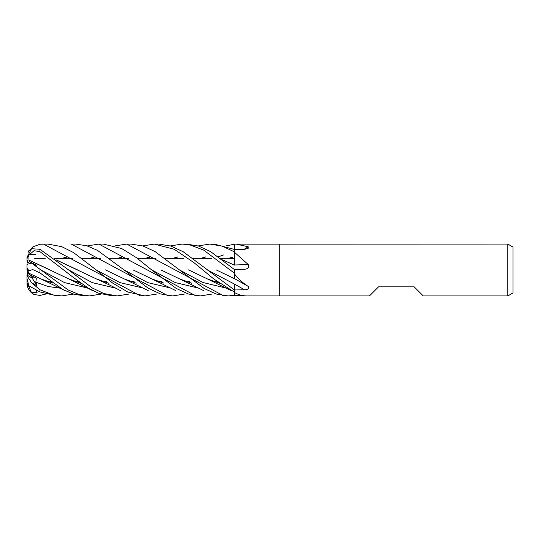 <?xml version="1.0" encoding="UTF-8"?>
<svg xmlns="http://www.w3.org/2000/svg" width="540" height="540" viewBox="0 0 540 540"><rect width="100%" height="100%" fill="white"/><g stroke="black" fill="none" stroke-linecap="round" stroke-linejoin="round"><path stroke-width="0.81" d="M234.36 289.926L234.36 284.033A437.67 198.875 -163.3 0 1 244.539 289.805L234.36 289.946L234.36 288.65M216.324 269.939L234.36 278.64L234.36 272.957M222.784 259.956L234.36 265.12L234.36 251.586M234.34 249.419L234.36 244.242A429.246 400.397 -134.6 0 0 234.529 244.141L507.816 244.08L513 247.07L513 292.93L507.816 295.92L423.252 295.92L414.18 286.848L378.54 286.848L369.468 295.92L279.72 295.92L279.72 244.08L279.72 295.92L247.84 295.92M234.293 265.059L234.293 258.336L220.631 258.336L234.34 258.336M217.323 281.664L214.65 281.664L217.323 281.664M189.594 281.664L187.036 281.664L189.594 281.664M161.919 281.664L159.239 281.664L161.919 281.664M134.089 281.664L131.51 281.664L134.089 281.664M106.502 281.664L103.842 281.664L106.502 281.664M78.644 281.664L76.005 281.664L78.644 281.664M51.023 281.664L48.411 281.664L51.023 281.664M34.675 258.336L45.205 258.336L34.675 258.336M54.176 258.336L72.88 258.336L54.176 258.336M81.938 258.336L100.609 258.336L81.938 258.336M109.715 258.336L128.419 258.336L109.715 258.336M137.349 258.336L156.019 258.336L137.349 258.336M165.2 258.336L183.884 258.336L165.2 258.336M192.787 258.336L211.471 258.336L192.787 258.336M27.648 263.021L27.648 261.212L28.229 262.764L27 259.949L27 260.894L27.419 260.712M27.648 270.52L28.411 273.355L27.648 272.228L27.648 270.52M73.359 294.084L61.688 295.92L53.581 295.036L39.96 289.791L31.556 282.737L37.064 285.856L32.177 278.154L33.676 276.858L32.17 278.154L27.648 275.461L27.648 272.228M507.816 295.92L507.816 244.08M236.088 244.08L248.177 246.753L248.144 248.427L244.539 249.291L234.36 249.426L234.529 244.141M234.36 265.12L234.36 249.426M234.36 252.167L248.177 264.472C249.203 267.361 247.988 268.961 244.539 269.278L234.36 269.494L210.728 251.701L198.693 246.078L186.422 244.08M234.36 278.336L234.36 269.494L234.36 273.152L203.607 250.06L189.891 244.897L182.176 244.08L186.536 244.08M234.36 273.591L234.529 273.996C238.592 279.106 243.142 283.23 248.177 286.355C249.203 288.522 247.988 289.676 244.539 289.805M234.36 278.532L248.177 286.355M241.981 295.407L234.36 295.38L234.36 289.946L183.222 251.762L170.951 246.085L158.733 244.08L154.325 244.08L174.204 249.264L194.029 262.697L213.914 279.086L234.36 292.079L234.36 295.346M234.36 292.309L234.529 292.511C238.592 294.935 243.142 296.069 248.177 295.92M234.36 293.733L234.36 292.39A429.246 407.902 -124.5 0 1 234.529 292.511M234.36 264.978A437.893 167.994 -163.9 0 0 248.177 264.472M244.161 249.298A437.893 408.463 -134.6 0 0 248.177 246.753M31.556 282.737L27 275.603L27 275.042L32.177 278.154L30.233 275.096M27 282.94L27 282.947A12.96 12.96 0 0 0 33.973 294.455L31.556 292.748L37.064 292.559L36.41 290.223M45.704 294.084L39.96 295.427L33.973 294.455C29.511 291.917 27.189 288.09 27 282.96L27 281.367L27.513 281.441M27.101 281.381L27.034 279.119M27.648 274.59L27.419 275.312M27 270.02L27.419 269.723L27 270.027L27 266.47M87.325 245.916L98.894 244.08L103.329 244.08L121.675 248.528L136.438 257.668L151.605 269.858L175.291 282.575L198.976 288.238M64.881 258.336L66.805 256.932M211.957 294.084L200.374 295.92L195.939 295.92L98.894 244.08M200.374 295.92L188.386 293.996L176.135 288.394L151.605 269.858M184.376 294.084L172.55 295.92L168.298 295.92L71.24 244.08L75.499 244.08L86.731 245.734L97.443 250.344L123.964 269.851L147.758 282.602L171.538 288.252M172.55 295.92L160.326 293.888L148.108 288.151L123.964 269.851M114.912 245.909L126.745 244.08L131.011 244.08L143.046 246.004L155.068 251.586L179.375 269.851L203.054 282.535L226.732 288.238M92.543 258.336L94.399 256.939M227.867 295.92L223.79 295.92L126.745 244.08M234.36 295.373L228.062 295.92L216.108 294.01L204.147 288.482L179.375 269.851M28.89 251.141L32.798 246.929L39.96 244.242L47.905 244.08L61.729 246.659L73.535 252.565L96.12 269.858L120.029 282.636L143.93 288.252M156.519 294.084L144.956 295.92L140.535 295.92L43.49 244.08M144.956 295.92L127.859 292.052L112.718 283.122L96.12 269.858M61.628 295.92L57.274 295.92L39.96 291.944L39.96 289.791M209.979 244.08L214.144 244.08L234.36 249.433L234.36 251.849L222.149 246.085L209.81 244.08L198.153 245.916M116.782 295.92L112.759 295.92L98.26 293.119L88.128 288.036L72.421 276.75L39.96 251.667L39.96 249.278L31.556 248.704L27 257.357L27 258.626L28.836 255.15L34.027 250.695L39.96 251.667M128.898 294.084L117.099 295.92L103.903 293.558L92.387 288.036L68.526 269.845L39.96 249.278M101.108 294.084L89.492 295.92L85.131 295.92L74.075 294.307L62.843 289.487L39.96 272.896L39.96 269.251L31.556 263.135L27 264.357L27 267.766L28.836 270.756L32.717 269.575L39.96 272.896M85.131 295.92L89.485 295.92L78.847 294.428L68.249 290.021L39.96 269.251M234.36 262.636L234.36 265.086L222.635 259.841M62.201 258.336L65.934 257.182M162.986 282.825L163.85 283.068M133.002 269.879L151.99 278.984L164.018 283.19M117.605 258.336L121.338 257.182M218.39 282.818L219.26 283.068L218.39 282.818M188.528 269.872L207.522 278.978L219.436 283.19M120.278 258.336L122.216 256.932M142.756 245.916L154.325 244.08M27 275.603L27 278.593L28.836 285.795L39.96 291.944M28.957 260.104L68.918 278.978L80.757 283.196M35.829 265.91L36.362 265.167L29.227 261.549L28.971 260.064L49.781 269.798M79.724 282.825L80.575 283.068L79.724 282.825M173.05 258.336L176.769 257.175M28.991 260.017L28.836 255.15M175.689 258.336L177.613 256.939M232.214 257.168L228.555 258.336M135.986 283.061L135.162 282.832L135.986 283.061M105.381 269.872L124.362 278.978L136.175 283.196M231.14 258.336L233.03 256.939M29.336 254.34L35.6 254.671M56.288 259.969L96.518 278.984L108.567 283.19M107.555 282.825L108.398 283.068M200.887 258.336L204.599 257.175M29.396 254.252L35.627 254.576M56.126 259.841L77.537 269.879M203.546 258.336L205.443 256.932M225.943 245.916L234.36 244.215M37.064 285.856L35.809 282.204L36.362 278.201L29.227 274.57L28.971 273.274M52.056 282.825L52.866 283.061L52.056 282.825M145.463 258.336L149.114 257.175M28.957 273.254L41.094 278.984L53.041 283.196M28.991 273.301L28.836 270.756M148.075 258.336L149.924 256.939M170.411 245.916L182.176 244.08M89.991 258.336L93.548 257.182M191.632 283.196L179.773 278.978L161.264 270.101M190.6 282.818L191.45 283.061L190.6 282.818M27 259.949L27 258.626M29.227 261.549L28.715 262.683M28.202 252.261L28.836 250.729M27 259.106L27 258.053M29.227 274.57L28.411 273.355L27 267.766M27 279.133L27 280.145M35.465 265.633L36.362 265.167M27 278.006L27 275.042M37.064 292.559L35.903 289.966M31.556 292.748L27 282.629M40.689 269.858L64.591 282.623L88.486 288.252M218.484 256.784L223.432 254.968M68.533 269.851L92.3 282.636L116.066 288.252M35.809 282.204L48.229 286.517L60.649 288.252M207.137 269.851L234.36 284.033M151.99 278.984L175.824 290.621M207.522 278.978L231.269 290.621M68.918 278.978L92.664 290.621M124.362 278.978L148.196 290.615M96.518 278.984C105.968 283.21 113.933 287.084 120.413 290.621M41.094 278.984L65.002 290.615M179.773 278.978L203.668 290.615"/></g></svg>
